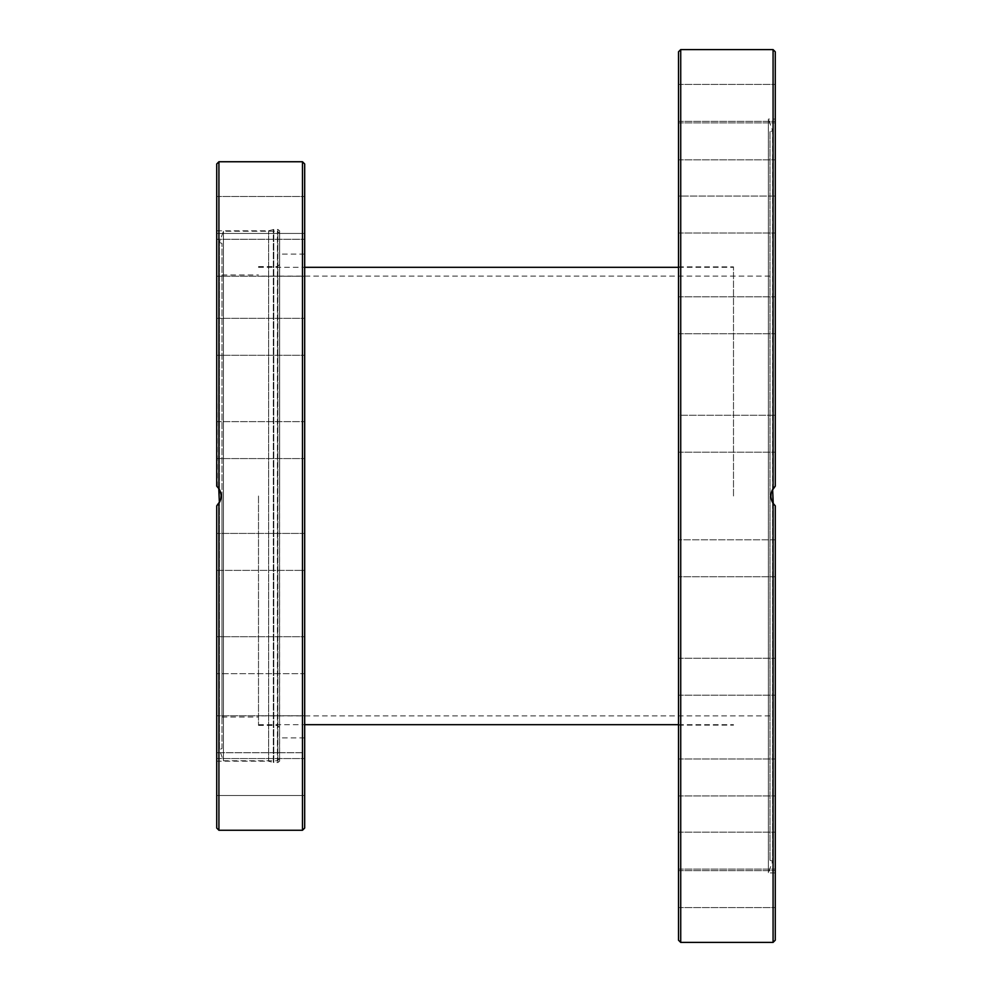 <?xml version="1.0" encoding="UTF-8"?>
<svg xmlns="http://www.w3.org/2000/svg" width="992" height="992" viewBox="0 0 992 992"><rect width="100%" height="100%" fill="white"/><g stroke="black" fill="none" stroke-linecap="round" stroke-linejoin="round"><path stroke-width="0.74" stroke-dasharray="4.96 3.72" d="M733.497 496L733.497 266.86L733.497 496M678.516 496L678.516 266.86L678.516 496M770.003 496L770.003 715.902L770.003 496M771.962 490.755L771.044 493.88M770.883 496.223L771.032 498.009M771.925 501.158L772.743 502.77M774.653 505.238L773.239 503.539M772.632 489.428L772.632 130.746L768.391 119.09L768.391 872.91L768.391 119.09L775.273 119.09L775.273 486.167L775.273 119.09M770.003 131.7L770.003 860.3L770.003 131.7L772.632 130.746L772.632 861.254L772.632 502.584L770.883 496.508L773.239 488.461M774.219 487.233L775.198 486.229M775.273 51.795L775.273 486.167L773.078 488.709C770.152 493.57 770.152 498.43 773.078 503.291L775.273 505.833L775.273 940.205M775.273 839.778L775.273 869.116L775.273 839.778M775.273 762.501L775.273 795.919L775.273 762.501M775.273 659.134L775.273 695.169L775.273 659.134M775.273 539.797L775.273 576.736L775.273 539.797L775.273 576.736L775.273 539.797L678.516 539.797L678.516 576.736L678.516 539.797L678.516 576.736L678.516 539.797L775.273 539.797M775.273 691.647L775.273 658.229L775.273 691.647M775.273 788.305L775.273 758.967L775.273 788.305M775.273 856.344L775.273 832.164L775.273 856.344M775.273 883.413L775.273 907.593L775.273 883.413M775.273 889.117L775.273 907.593L775.273 889.117M678.516 861.502L678.516 832.164L678.516 861.502M678.516 792.385L678.516 758.967L678.516 792.385M678.516 694.264L678.516 658.229L678.516 694.264M775.273 576.736L678.516 576.736L775.273 576.736M678.516 451.298L678.516 415.264L678.516 451.298M775.273 451.298L775.273 415.264L775.273 451.298M678.516 330.249L678.516 296.831L678.516 330.249M775.273 330.249L775.273 296.831L775.273 330.249M678.516 225.42L678.516 196.081L678.516 225.42M775.273 196.081L678.516 196.081L678.516 233.033L678.516 196.081L775.273 196.081L775.273 225.42M678.516 147.064L678.516 122.884L678.516 147.064M775.273 147.064L775.273 122.884L775.273 147.064M678.516 102.883L678.516 84.407L678.516 102.883M775.273 102.883L775.273 84.407L775.273 102.883M678.516 97.166L678.516 121.346L678.516 97.166M775.273 97.166L775.273 121.346L775.273 97.166M678.516 130.498L678.516 159.836L678.516 130.498M775.273 130.498L775.273 159.836L775.273 130.498M678.516 297.736L678.516 333.771L678.516 297.736M775.273 297.736L775.273 333.771L775.273 297.736M678.516 415.264L678.516 452.203L678.516 415.264L775.273 415.264L678.516 415.264M775.273 415.264L775.273 452.203L775.273 415.264M678.516 661.751L678.516 695.169L678.516 661.751M678.516 766.58L678.516 795.919L678.516 766.58M678.516 844.936L678.516 869.116L678.516 844.936M678.516 894.834L678.516 870.654L678.516 894.834M678.516 889.117L678.516 907.593L678.516 889.117M678.516 940.205L678.516 51.795M258.503 496L258.503 725.363L258.503 496M279.62 496L279.62 230.801L279.62 496M221.997 496L221.997 717.005L221.997 496M221.997 748.588L221.997 243.412L221.997 748.588L219.368 749.543L219.368 242.457L219.368 489.416L221.117 495.492L219.368 502.584L219.368 749.543L223.448 760.765L223.448 231.235L223.448 760.765L277.413 760.765L277.413 231.235L277.413 760.765L279.62 758.558M279.62 761.199L279.558 230.801L279.558 761.199L277.859 762.526L273.321 762.464L273.321 229.536L273.321 762.464L268.621 761.199L268.621 230.801L268.621 761.199L216.727 761.199L216.727 505.833L216.727 761.199M217.322 486.737L216.727 230.801L216.727 486.167L218.761 488.461M220.038 501.245L220.956 498.12M221.117 495.764L220.968 493.979M220.075 490.842L219.244 489.217M216.727 828.047L216.727 505.833L218.922 503.291C221.848 498.43 221.848 493.57 218.922 488.709L216.727 486.167L216.727 163.953M216.727 207.911L216.727 233.442L216.727 207.911M216.727 244.702L216.727 276.235L216.727 244.702M216.727 319.746L216.727 355.285L216.727 319.746M216.727 421.625L216.727 458.577L216.727 421.625L216.727 458.577L216.727 421.625L304.68 421.625L216.727 421.625M216.727 349.878L216.727 318.345L216.727 349.878M216.727 264.827L216.727 239.283L216.727 264.827M216.727 214.979L216.727 196.503L216.727 214.979M216.727 570.375L216.727 533.423L216.727 570.375L216.727 533.423L216.727 570.375L304.68 570.375L304.68 533.423L304.68 570.375L216.727 570.375M216.727 672.254L216.727 636.715L216.727 672.254M216.727 747.298L216.727 715.765L216.727 747.298M216.727 784.089L216.727 758.558L216.727 784.089M216.727 777.021L216.727 795.497L216.727 777.021M216.727 727.173L216.727 752.717L216.727 727.173M216.727 642.122L216.727 673.655L216.727 642.122M304.68 207.911L304.68 233.442L304.68 207.911M304.68 244.702L304.68 276.235L304.68 244.702M304.68 319.746L304.68 355.285L304.68 319.746M304.68 421.625L304.68 457.163M304.68 642.122L304.68 673.655L304.68 642.122M304.68 727.173L304.68 752.717L304.68 727.173M304.68 777.021L304.68 795.497L304.68 777.021M304.68 769.953L304.68 795.497L216.727 795.497L304.68 795.497M304.68 715.765L216.727 715.765L304.68 715.765L304.68 752.717L216.727 752.717L304.68 752.717M304.68 638.129L304.68 673.655L216.727 673.655L304.68 673.655M304.68 533.423L216.727 533.423L304.68 533.423L304.68 570.375M304.68 349.878L304.68 318.345L304.68 349.878M304.68 264.827L304.68 239.283L304.68 264.827M304.68 214.979L304.68 196.503L304.68 233.442L216.727 233.442L304.68 233.442M304.68 163.953L304.68 828.047M773.078 942.4L773.078 503.291M680.723 49.6L680.723 942.4M773.078 488.709L773.078 49.6M277.859 762.526L277.859 229.474L277.859 762.526M273.78 762.526L273.78 229.474L273.78 762.526M218.922 161.746L218.922 488.709M302.486 830.254L302.486 161.746M218.922 503.291L218.922 830.254M678.516 266.86L733.497 266.86M678.516 725.14L733.497 725.14M770.003 276.098L258.503 276.098M770.003 715.902L258.503 715.902M775.273 872.91L768.391 872.91L772.632 861.254L770.003 860.3M678.516 832.164L775.273 832.164L678.516 832.164M678.516 869.116L775.273 869.116L678.516 869.116M678.516 758.967L775.273 758.967L678.516 758.967M678.516 795.919L775.273 795.919L678.516 795.919M678.516 658.229L775.273 658.229L678.516 658.229M678.516 695.169L775.273 695.169L678.516 695.169M678.516 452.203L775.273 452.203L678.516 452.203M678.516 333.771L775.273 333.771L678.516 333.771M678.516 296.831L775.273 296.831L678.516 296.831M678.516 233.033L775.273 233.033L678.516 233.033M678.516 159.836L775.273 159.836L678.516 159.836M678.516 122.884L775.273 122.884L678.516 122.884M678.516 121.346L775.273 121.346L678.516 121.346M678.516 84.407L775.273 84.407L678.516 84.407M678.516 870.654L775.273 870.654L678.516 870.654M678.516 907.593L775.273 907.593L678.516 907.593M258.503 724.693L304.68 724.693M678.516 724.693L733.497 724.693M258.503 267.307L304.68 267.307M678.516 267.307L733.497 267.307M258.503 266.637L277.413 266.637L279.62 264.442M258.503 725.363L277.413 725.363L279.62 727.558M221.997 274.995L258.503 274.995M221.997 717.005L258.503 717.005M221.997 243.412L219.368 242.457L223.448 231.235L277.413 231.235L279.62 233.442M216.727 230.801L268.621 230.801L273.78 229.474L277.859 229.474L279.62 230.801M216.727 196.503L304.68 196.503L216.727 196.503M216.727 276.235L304.68 276.235L216.727 276.235M216.727 239.283L304.68 239.283L216.727 239.283M216.727 355.285L304.68 355.285L216.727 355.285M216.727 318.345L304.68 318.345L216.727 318.345M216.727 458.577L304.68 458.577L216.727 458.577M216.727 636.715L304.68 636.715L216.727 636.715M216.727 758.558L304.68 758.558L216.727 758.558M304.68 737.887L279.62 737.887M304.68 254.113L279.62 254.113"/><path stroke-width="1.49" d="M773.078 503.291L773.078 942.4L775.273 940.205L775.273 505.833L773.078 503.291C770.152 498.43 770.152 493.57 773.078 488.709L775.273 486.167L771.962 490.755M771.044 493.88L770.883 496.223M771.032 498.009L771.925 501.158M772.743 502.77L774.653 505.238M773.239 503.539L772.632 489.428M773.239 488.461L774.219 487.233M775.273 225.42L775.273 196.081M678.516 496L678.516 940.205L680.723 942.4L680.723 49.6L678.516 51.795L678.516 496M775.273 486.167L775.273 51.795L773.078 49.6L773.078 488.709M218.761 488.461L219.368 502.572L216.727 505.833L220.038 501.245M220.956 498.12L221.117 495.764M220.968 493.979L220.075 490.842M219.244 489.217L217.322 486.737M218.922 488.709L218.922 161.746L216.727 163.953L216.727 486.167L218.922 488.709C221.848 493.57 221.848 498.43 218.922 503.291L216.727 505.833L216.727 828.047L218.922 830.254L218.922 503.291M304.68 795.497L304.68 769.953M304.68 752.717L304.68 715.765M304.68 673.655L304.68 638.129M304.68 570.375L304.68 533.423M304.68 457.163L304.68 421.625M304.68 233.442L304.68 214.979M304.68 828.047L304.68 163.953L302.486 161.746L302.486 830.254L304.68 828.047M680.723 942.4L773.078 942.4M680.723 49.6L773.078 49.6M304.68 724.693L678.516 724.693M304.68 267.307L678.516 267.307M218.922 830.254L302.486 830.254M218.922 161.746L302.486 161.746"/></g></svg>
